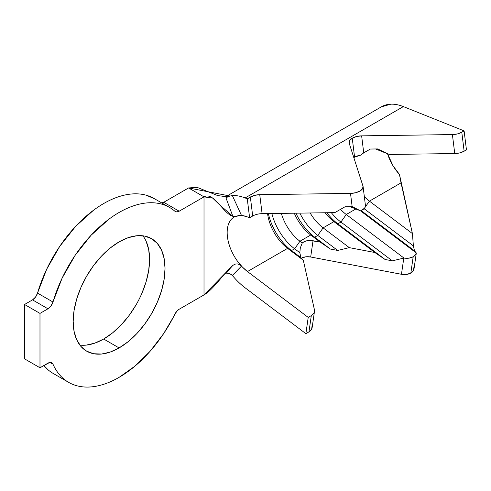 <?xml version="1.0" encoding="UTF-8"?>
<svg xmlns="http://www.w3.org/2000/svg" width="491" height="491" viewBox="0 0 491 491"><rect width="100%" height="100%" fill="white"/><g stroke="black" fill="none" stroke-linecap="round" stroke-linejoin="round"><path stroke-width="0.74" d="M413.944 267.073L413.52 270.4L410.844 273.051L413.189 256.787A10.919 7.187 -171.8 0 1 403.964 258.045L346.265 214.499L340.926 222.055L346.265 214.499A33.842 19.536 60 0 1 340.558 209.338A33.842 19.536 -120 0 0 346.265 214.499L355.84 208.97L346.265 214.499L403.964 258.045L408.935 258.174L413.189 256.787L415.239 255.081L416.294 252.963L414.502 250.846L361.161 210.59L414.502 250.846L413.385 245.893L364.083 208.681A40.391 23.316 -120 0 0 364.083 208.681A40.391 23.316 60 0 1 364.077 208.681L413.385 245.893L412.422 233.587L401.03 182.879L369.422 201.132L412.422 233.587L399.478 174.465L393.107 165.915L387.522 153.751A33.842 19.536 -120 0 0 399.478 174.465L401.03 182.879L369.422 201.132L412.422 233.587L413.385 245.893L414.502 250.846L416.294 252.963A10.919 7.187 -171.8 0 1 413.189 256.787L410.844 273.051A10.919 7.187 8.2 0 0 414.023 268.853L416.319 252.926M354.588 157.175A10.919 5.272 -7 0 0 353.827 157.648L354.588 157.175L352.243 138.204L354.588 157.175L360.744 155.113A10.919 5.272 -7 0 0 354.588 157.175M252.712 215.991L249.612 217.783L247.268 198.806L254.688 195.338L259.745 194.675L350.513 193.399L355.564 192.742L359.903 191.054L362.573 188.697L363.002 186.187L349.144 143.065A10.919 5.272 173 0 1 349.04 142.593A10.919 5.272 173 0 1 352.243 138.204L356.576 136.51L361.634 135.854L452.401 134.577L457.452 133.92L461.792 132.226L464.136 151.203L466.45 149.865L464.105 130.888L461.792 132.226L464.105 130.888L403.357 106.596A55.673 32.142 -120 0 0 381.495 106.762L225.209 196.995M136.142 304.739L129.182 315.357L121.24 324.839L112.629 332.83L103.669 339.023L119.104 347.935A64.953 37.5 -60 0 1 86.631 351.151A64.953 37.5 -60 0 1 76.676 299.105A64.953 37.5 -60 0 1 119.104 241.873L128.065 237.718L136.682 235.76L144.618 236.079L151.578 238.657L157.292 243.395L161.533 250.109L164.147 258.554L165.031 268.387L164.147 279.244L161.533 290.703L157.292 302.321L151.578 313.651L144.618 324.269L136.682 333.751L128.065 341.742L119.104 347.935L110.144 352.09L101.533 354.048L93.591 353.729L86.631 351.151L80.917 346.413L76.676 339.698L74.061 331.253L73.177 321.421L74.061 310.564L76.676 299.105L80.917 287.487L86.631 276.157L93.591 265.539L101.533 256.057L110.144 248.065L119.104 241.873A64.953 37.5 -60 0 1 151.578 238.657A64.953 37.5 -60 0 1 161.533 290.703A64.953 37.5 -60 0 1 119.104 347.935L103.669 339.023A64.953 37.5 120 0 0 143.691 288.898A64.953 37.5 120 0 0 142.93 235.809M161.846 202.986A7.641 4.413 120 0 0 163.736 202.292L188.575 187.949L197.057 187.341L217.759 195.59L226.952 196.787L229.334 195.884L188.575 187.949L204.01 196.86L204.01 294.907C213.677 289.322 223.221 273.904 232.851 265.422L234.913 264.158L237.263 263.863L239.51 264.667L241.296 266.318L232.341 275.463L229.315 273.303L225.928 273.131L232.851 265.422L204.01 294.907L179.172 309.244A7.641 4.413 -60 0 0 174.949 314.037A100.974 58.3 -60 0 1 119.104 377.346A100.974 58.3 -60 0 1 68.617 382.348A100.974 58.3 -60 0 1 52.973 364.156L50.002 362.444L52.973 364.156C55.649 370.208 59.221 375.118 63.701 378.892C68.175 382.667 73.362 385.147 79.254 386.319C85.139 387.491 91.479 387.319 98.274 385.791C105.062 384.263 112.003 381.446 119.104 377.346L135 366.102L150.099 351.28L163.644 333.628L176.828 311.214L179.172 309.244L204.01 294.907L204.01 196.86L179.172 211.204L163.736 202.292L188.575 187.949L204.01 196.86L179.172 211.204L176.828 211.94L174.949 211.29C171.064 207.908 166.621 205.514 161.619 204.121C156.611 202.728 151.21 202.378 145.422 203.071C139.628 203.765 133.638 205.477 127.451 208.209C121.265 210.94 115.084 214.598 108.922 219.182L91.074 235.263L75.117 255.357L62.124 278.121L52.973 302.014A100.974 58.3 -60 0 1 169.591 207.46A100.974 58.3 -60 0 1 174.949 211.29A7.641 4.413 -60 0 0 175.355 211.578L175.287 211.541M232.851 265.422L234.913 264.158L237.263 263.863L239.51 264.667L241.296 266.318L232.341 275.463A55.673 32.142 -120 0 0 245.119 287.806L305.868 333.659L308.956 331.879L311.3 315.609L308.213 317.395L305.868 333.659L308.213 317.395L247.464 271.541A33.842 19.536 60 0 1 237.871 261.715A33.842 19.536 60 0 1 233.759 217.274M454.746 153.548L389.32 154.469L375.547 148.963L389.32 154.469L377.683 148.933L370.398 149.037L363.733 152.842L360.744 155.113L363.733 152.842L361.634 135.854L363.733 152.842L370.398 149.037L377.683 148.933L389.32 154.469L454.746 153.548A10.919 5.272 -7 0 0 464.136 151.203L459.797 152.891L454.746 153.548L452.401 134.577L454.746 153.548M381.366 106.835L390.928 104.166C394.838 104.037 398.98 104.841 403.357 106.596L245.119 197.947A55.673 32.142 -120 0 0 232.341 195.535L241.296 215.021L234.919 216.506L232.851 216.298L225.928 197.756L229.309 196.259L232.341 195.535A55.673 32.142 60 0 1 245.119 197.947L247.268 198.806L245.119 197.947L403.357 106.596L464.105 130.888L466.45 149.865L464.136 151.203L461.792 132.226A10.919 5.272 173 0 1 452.401 134.577L361.634 135.854A10.919 5.272 173 0 0 352.243 138.204L349.567 140.555L349.144 143.065L363.002 186.187A10.919 5.272 173 0 1 363.107 186.66A10.919 5.272 173 0 1 350.513 193.399L352.151 206.68L345.032 206.779L334.801 212.628L262.065 213.653M369.422 201.132A33.842 19.536 60 0 1 364.334 196.615A33.842 19.536 -120 0 0 369.422 201.132L365.249 207.036L369.422 201.132M312.061 325.895L311.632 329.228L308.956 331.879L311.3 315.609A10.919 7.187 -171.8 0 0 314.479 311.411A10.919 7.187 -171.8 0 0 314.4 309.631L303.297 260.218L300.928 257.665L303.297 260.218L287.603 248.366L247.464 271.541L308.213 317.395L311.3 315.609L313.976 312.957L314.4 309.631L303.297 260.218L287.603 248.366A33.842 19.536 60 0 1 267.57 213.573A33.842 19.536 -120 0 0 287.603 248.366L291.531 250.576L300.928 257.665L299.841 252.828A10.919 7.187 -171.8 0 1 299.817 252.718A10.919 7.187 8.2 0 0 299.841 252.828L300.928 257.665L291.531 250.576L294.618 248.79L299.817 252.718L300.302 247.967L302.253 242.977L300.302 247.967L299.817 252.718L294.618 248.79L299.952 241.241L302.253 242.977A10.919 7.187 -171.8 0 1 313.031 240.737L320.157 242.094L330.382 249.054L310.754 234.999A33.842 19.536 60 0 1 294.299 213.198A33.842 19.536 -120 0 0 310.754 234.999L314.682 237.202L330.382 249.054L337.673 250.441L330.382 249.054L314.682 237.202L317.775 235.422L337.673 250.441L349.304 247.642L337.673 250.441L317.775 235.422L323.109 227.867L349.304 247.642L374.811 252.497L385.042 259.463L374.811 252.497L333.911 221.631L337.839 223.835L385.042 259.463L392.327 260.85L385.042 259.463L337.839 223.835A40.391 23.316 60 0 1 326.865 212.738A40.391 23.316 -120 0 0 337.839 223.835L340.926 222.055L392.327 260.85L403.964 258.045L392.327 260.85L340.926 222.055A40.391 23.316 60 0 1 331.308 212.677A40.391 23.316 -120 0 0 340.926 222.055L337.839 223.835L333.911 221.631A33.842 19.536 60 0 1 325.048 212.763A33.842 19.536 -120 0 0 333.911 221.631L323.109 227.867A33.842 19.536 60 0 1 310.14 212.971A33.842 19.536 -120 0 0 323.109 227.867L349.304 247.642L374.811 252.497L333.911 221.631L323.109 227.867L317.775 235.422A40.391 23.316 60 0 1 299.841 213.119A40.391 23.316 -120 0 0 317.775 235.422L314.682 237.202A40.391 23.316 60 0 1 295.926 213.174A40.391 23.316 -120 0 0 314.682 237.202L310.754 234.999L299.952 241.241A33.842 19.536 60 0 1 281.343 213.382A33.842 19.536 -120 0 0 299.952 241.241L302.253 242.977L304.322 241.609L306.955 240.743L309.938 240.443L320.157 242.094L310.754 234.999L299.952 241.241L294.618 248.79A40.391 23.316 60 0 1 271.867 213.511A40.391 23.316 -120 0 0 294.618 248.79L291.531 250.576A40.391 23.316 60 0 1 268.374 213.56A40.391 23.316 -120 0 0 291.531 250.576L287.603 248.366L247.464 271.541L242.462 267.116L237.871 261.715L241.296 266.318L237.871 261.715M416.294 252.963L360.462 210.817L416.294 252.963M365.347 205.164L365.372 206.668L364.525 208.202L360.547 210.854L350.181 206.711L360.547 210.854L352.317 206.68A10.919 5.272 173 0 1 352.151 206.68L345.032 206.779L334.801 212.628L262.09 213.653A10.919 5.272 -7 0 0 252.699 215.997L249.612 217.783L247.464 216.924L249.612 217.783L247.268 198.806L250.355 197.026L252.699 215.997L250.355 197.026A10.919 5.272 173 0 1 259.745 194.675L262.09 213.653L259.745 194.675L350.513 193.399L352.151 206.68A10.919 5.272 -7 0 0 352.317 206.68L360.547 210.854A10.919 5.272 -7 0 0 365.451 205.637L363.107 186.66M239.62 215.457A33.842 19.536 60 0 1 247.464 216.924L242.462 215.574L239.62 215.457M48.265 369.981L43.846 365.537A100.974 58.3 120 0 0 53.181 373.436L68.617 382.348M154.567 198.781L146.177 195.209C141.175 193.816 135.774 193.466 129.98 194.16C124.192 194.847 118.202 196.56 112.016 199.291C105.823 202.022 99.648 205.686 93.48 210.271L75.639 226.351L59.681 246.445L46.688 269.209L37.531 293.102L52.973 302.014L50.984 305.985L47.965 308.79L39.986 313.399L24.55 304.488L32.529 299.878L47.965 308.79L39.986 313.399L39.986 367.765L24.55 358.853L24.55 304.488L39.986 313.399L39.986 367.765L49.542 362.524L50.984 362.481L52.156 363.045L52.973 364.156A7.641 4.413 -60 0 0 51.788 362.781A7.641 4.413 -60 0 0 47.965 363.162L39.986 367.765L24.55 358.853L24.55 304.488L32.529 299.878A7.641 4.413 120 0 0 37.531 293.102L35.542 297.073L32.529 299.878L47.965 308.79A7.641 4.413 -60 0 0 52.973 302.014L37.531 293.102A100.974 58.3 120 0 1 154.156 198.548L169.591 207.46M175.355 211.578A7.641 4.413 -60 0 0 179.172 211.204L163.736 202.292L161.392 203.022M146.097 241.198L148.712 249.637L149.595 259.475L148.712 270.332L146.097 281.791L141.856 293.409M79.843 345.087A64.953 37.5 120 0 0 103.669 339.023L94.708 343.178L86.091 345.136M229.334 195.884A55.673 32.142 -120 0 0 225.608 196.971A55.673 32.142 60 0 1 229.334 195.884L225.928 197.756L229.334 195.884M224.749 273.849L226.817 272.947M234.919 216.506L232.851 216.298C223.221 213.628 213.677 191.281 204.01 196.86L212.695 198.106L219.919 205.121L232.851 216.298L225.928 197.756L229.309 196.259L232.341 195.535L241.296 215.021L234.176 217.022M237.871 215.666L241.296 215.021L237.871 215.666M228.254 273.008L227.112 272.928M314.479 311.411L312.135 327.675A10.919 7.187 8.2 0 1 308.956 331.879L305.868 333.659L245.119 287.806A55.673 32.142 60 0 1 232.341 275.463L230.966 274.187M301.4 258.174A10.919 7.187 8.2 0 1 310.686 257.002L313.031 240.737L310.686 257.002L401.454 274.285L403.792 258.094L401.454 274.285A10.919 7.187 8.2 0 0 410.844 273.051L406.511 274.444L401.454 274.285L310.686 257.002L305.635 256.836L301.296 258.235"/></g></svg>
